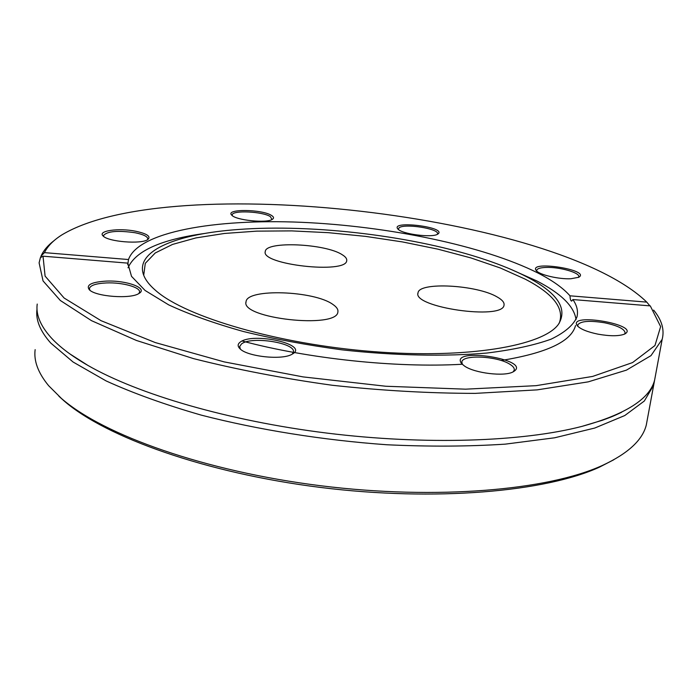 <?xml version="1.0" encoding="UTF-8"?>
<svg xmlns="http://www.w3.org/2000/svg" width="698" height="698" viewBox="0 0 698 698"><rect width="100%" height="100%" fill="white"/><g stroke="black" fill="none" stroke-linecap="round" stroke-linejoin="round"><path stroke-width="1.05" d="M497.168 296.964C502.255 299.826 504.541 302.566 504.026 305.174C502.9 320.461 411.995 307.295 418.032 292.82C418.992 281.643 476.961 284.845 497.168 296.964M342.247 254.744C345.562 256.777 347.046 258.749 346.714 260.651C346.452 274.288 260.363 264.603 265.275 251.463C265.737 240.836 325.608 243.576 342.247 254.744M332.99 304.511C336.689 307.033 338.321 309.502 337.884 311.927C337.265 329.203 240.121 318.436 246.045 301.719C246.891 288.222 314.466 290.656 332.99 304.511M647.247 419.847L646.278 425.073C642.5 440.159 627.877 453.613 602.409 465.435C548.192 490.249 436.678 500.178 320.958 485.782C205.229 471.42 103.4 435.046 61.459 398.471L48.624 385.689C38.146 372.959 33.652 360.945 35.144 349.637M58.911 396.237L64.129 400.949C105.773 437.262 206.495 473.279 320.871 487.483C435.238 501.714 545.522 491.846 599.346 467.206L613.786 459.764M37.011 309.031L36.985 309.249C35.528 319.78 40.1 331.044 50.718 343.032L73.098 362.026L106.166 380.951C133.318 393.297 165.051 404.692 201.364 415.153C258.408 429.837 322.895 440.176 386.884 444.757C429 446.746 468.489 446.537 505.369 444.129L554.648 437.786L594.783 428.031L624.78 415.537L644.324 401.018L653.677 385.174L654.593 380.174M54.016 240.679C47.857 245.382 43.529 250.503 41.042 256.044L44.436 252.632C47.682 246.089 53.519 240.164 61.939 234.851C170.19 169.736 556.533 214.687 646.776 302.121L649.864 305.855M44.436 252.632L128.493 259.534L127.751 264.812L127.804 263.129L131.512 276.338L145.088 290.464L168.689 304.869C189.228 314.397 214.059 323.261 243.192 331.454C274.262 339.027 307.207 345.152 342.029 349.846C394.466 355.648 445.219 356.678 487.091 353.022C513.109 349.803 534.45 345.178 551.123 339.158C564.83 332.518 573.433 325.12 576.949 316.979C578.345 311.299 577.002 305.497 572.901 299.555L650.283 305.89L660.631 326.612L654.968 345.519L632.562 362.576L592.681 376.414L536.108 385.662L465.583 389.17L385.828 386.247L303.089 376.903L224.163 361.887L155.27 342.57L101.053 320.687L64.111 298.02L45.091 276.111L43.023 256.183L40.397 257.649L39.105 262.841L43.049 280.919L60.316 300.48L91.543 320.687L136.442 340.467L193.547 358.624C236.884 369.565 283.135 378.447 332.318 385.27C381.832 390.627 429.488 393.323 475.268 393.375L537.216 389.868L588.257 381.85L626.438 370.132L650.99 355.631L662.175 339.315C664.644 329.709 661.791 319.972 653.625 310.095M40.571 257.597L41.042 256.044M37.221 304.058C35.764 314.493 40.353 325.652 50.98 337.544C59.374 346.766 71.641 356.032 87.8 365.359C137.872 394.204 228.447 420.877 326.917 433.092C425.387 445.263 522.532 441.799 581.931 426.391C625.678 414.35 649.917 398.898 654.628 380.044L655.518 375.219M572.901 299.555L571.653 301.082C570.711 300.943 570.161 299.18 569.987 295.812L646.776 302.121M127.804 263.129L43.023 256.183M569.987 295.812C563.024 287.942 552.319 280.334 537.879 272.988C483.348 245.609 387.94 226.03 301.213 222.296C214.862 218.649 138.248 231.832 128.493 259.534M438.222 233.804C446.371 226.981 390.165 220.219 397.843 228.944C401.402 234.048 432.097 238.07 437.69 234.162L438.222 233.804M135.77 231.247C118.861 227.757 97.066 230.802 103.156 236.011C108.068 241.796 141.284 244.44 147.732 239.597C151.239 236.535 147.252 233.751 135.77 231.247M271.583 215.49C262.291 209.147 224.765 208.719 231.736 215.132C235.645 220.263 266.802 223.473 272.368 219.329C274.122 218.212 273.86 216.93 271.583 215.49M570.894 278.746L578.729 277.281C591.756 270.004 527.714 260.005 536.265 270.615C539.284 274.768 558.819 279.392 570.894 278.746M576.042 319.588C574.166 306.335 561.035 293.422 536.657 280.858L509.688 268.843M204.636 233.472C161.098 239.449 135.569 250.896 128.039 267.788M242.18 341.008C308.376 358.772 395.818 367.994 461.509 364.295M501.147 360.491C546.665 353.092 571.461 341.435 575.527 325.538M398.401 229.476L399.029 227.827C404.177 223.177 439.592 228.743 437.506 233.9L437.288 234.362M536.814 271.173L536.727 270.231C537.303 268.608 540.304 267.674 545.714 267.439C559.063 266.741 580.431 272.752 578.712 276.827L578.363 277.455M577.97 326.463L577.743 324.91C580.562 321.063 589.566 320.356 604.738 322.808C618.053 325.687 624.85 329.116 625.12 333.086L624.44 334.159M462.355 364.4L461.84 361.948C462.626 354.296 497.604 356.076 509.959 364.312C513.205 366.345 514.627 368.291 514.234 370.158L513.1 371.886M240.382 349.122L239.676 346.496L241.482 343.983C251.088 335.782 296.414 342.927 293.361 352.211L292.209 354.139M89.911 290.246L89.405 288.44C90.487 285.281 96.176 283.449 106.471 282.934C122.29 282.201 140.83 287.332 139.539 292.192L138.85 293.535M103.758 236.517L103.522 235.435C107.387 231.195 117.927 230.305 135.133 232.748C143.483 234.467 147.697 236.552 147.784 239.004L147.435 239.772M464.589 366.11C474.753 373.247 504.427 376.789 513.065 371.903C534.659 359.706 447.462 346.112 461.823 363.859L464.589 366.11M106.079 281.111C91.412 282.071 85.828 284.95 89.327 289.757C95.626 296.667 130.831 299.268 138.954 293.465C148.613 288.23 126.495 280.099 106.079 281.111M240.138 342.168C237.608 344.088 237.512 346.243 239.859 348.634C246.883 356.634 282.385 360.404 292.096 354.2C310.287 344.768 252.964 331.707 240.138 342.168M597.977 334.159C610.165 336.296 619.056 336.262 624.666 334.054C641.689 324.849 566.479 311.962 577.42 325.887C580.666 329.229 587.515 331.986 597.977 334.159M232.312 215.647L232.207 214.905C232.198 210.011 262.867 211.459 270.405 216.65L271.984 219.538M156.134 290.892C186.218 317.101 277.952 344.131 372.636 351.565C467.39 359.121 543.14 345.92 558.444 324.308C568.146 308.629 557.44 292.732 526.318 276.617C514.679 270.606 501.103 264.987 485.581 259.778C415.58 236.186 313.856 223.779 238.07 229.511C178.609 233.769 136.546 249.875 143.081 273.337C144.634 278.964 148.988 284.819 156.134 290.892M559.203 323.253C564.778 308.542 553.427 293.841 525.166 279.13L500.326 267.98L470.871 257.911L437.908 249.16L402.502 241.927L365.665 236.395L328.418 232.678L291.773 230.898L256.768 231.134L224.459 233.464L195.99 237.905L172.519 244.431L155.244 252.973L145.297 263.329L143.709 275.239M418.032 292.82L417.954 293.404M265.275 251.463L265.231 251.952M246.045 301.719L245.975 302.426M599.346 467.206L602.409 465.435M64.129 400.949L61.459 398.471M646.278 425.073L653.677 385.174M654.628 380.044L662.175 339.315M461.771 362.428L461.84 361.948M239.623 347.002L239.676 346.496M69.617 353.746L87.8 365.359M581.931 426.391L602.383 420.257C609.747 417.526 611.832 416.959 621.586 412.265M143.395 274.34L143.081 273.337"/></g></svg>
